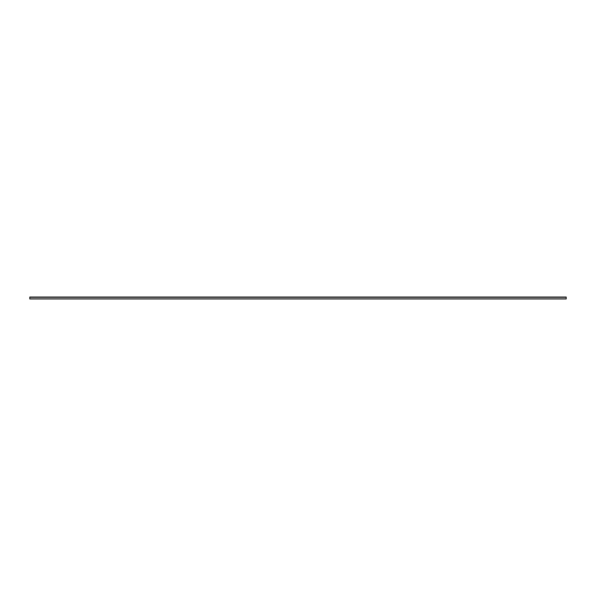 <?xml version="1.0" encoding="UTF-8"?>
<svg xmlns="http://www.w3.org/2000/svg" width="596" height="596" viewBox="0 0 596 596"><rect width="100%" height="100%" fill="white"/><g stroke="black" fill="none" stroke-linecap="round" stroke-linejoin="round"><path stroke-width="0.89" d="M29.8 298.961L566.2 298.961L566.2 297.039L29.8 297.039L29.8 298.961M29.8 298.864L566.2 298.864M29.8 297.277L566.2 297.277"/></g></svg>
